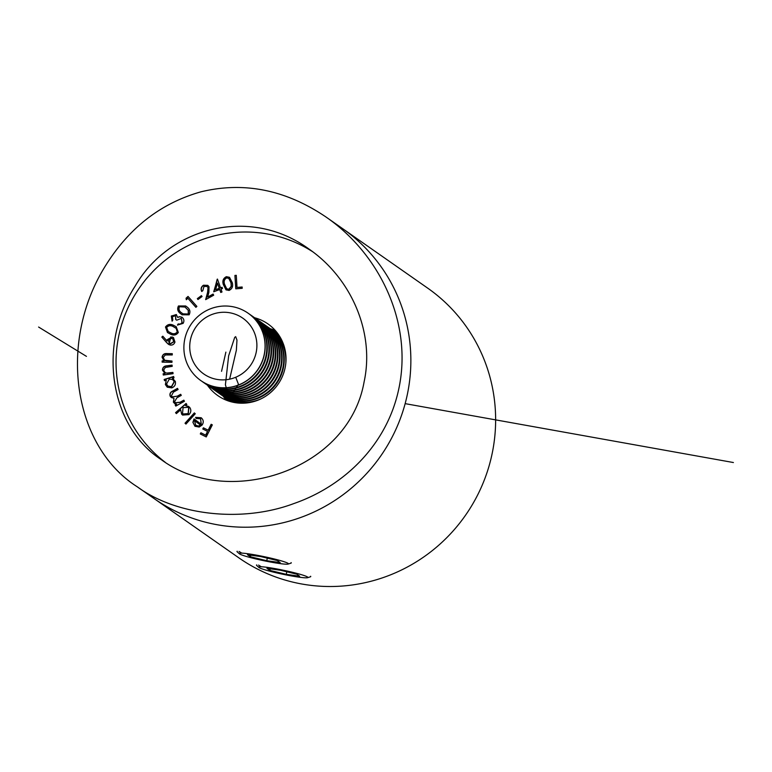 <?xml version="1.0" encoding="UTF-8"?>
<svg xmlns="http://www.w3.org/2000/svg" width="772" height="772" viewBox="0 0 772 772"><rect width="100%" height="100%" fill="white"/><g stroke="black" fill="none" stroke-linecap="round" stroke-linejoin="round"><path stroke-width="1.16" d="M258.543 565.075L261.264 566.754M283.797 574.445L291.343 575.912M239.05 551.44L241.771 553.119M264.294 560.81L271.85 562.277M214.655 524.265A164.629 161.261 125 0 1 154.13 498.596A164.629 161.261 -55 0 0 407.298 394.666A164.629 161.261 -55 0 0 342.845 228.792A164.629 161.261 125 0 1 397.078 426.713A164.629 161.261 125 0 1 214.655 524.265M325.948 216.971L427.611 288.081A164.629 161.261 125 0 1 481.853 486.003A164.629 161.261 125 0 1 299.42 583.555A164.629 161.261 125 0 1 238.905 557.886L137.233 486.775C177 516.072 243.083 522.654 293.871 503.556C344.746 485.877 387.197 444.325 398.825 388.731C412.923 322.715 379.525 253.843 325.948 216.971C285.765 189.825 244.174 181.43 201.164 191.765C161.261 202.988 129.493 227.45 105.87 265.182C57.369 341.822 73.05 446.11 137.233 486.775M194.332 412.904L195.268 413.753L185.965 424.069L185.029 423.22L194.332 412.904M180.687 409.845L176.373 413.618L175.553 412.663L186.042 403.486L186.853 404.441L185.56 405.58L189.632 407.278C191.417 409.864 191.186 412.316 188.937 414.612L182.607 415.066L181.661 414.207L180.687 409.845L181.661 414.207M163.432 375.009L163.297 373.88L165.054 373.638L162.448 370.116C162.602 367.366 164.127 365.928 167.022 365.803L172.06 365.117L172.204 366.372L165.305 367.462L163.635 370.203L165.063 372.509L166.636 373.098L172.909 372.422L173.053 373.687L163.278 375.028L163.124 373.764L164.88 373.523L164.34 373.185M172.002 361.055L171.953 362.329L162.13 362.136L162.178 360.862L163.944 360.9L162.062 357.147C162.641 354.454 164.359 353.267 167.234 353.595L172.291 353.692L172.243 354.956L165.276 354.966L163.22 357.426L164.687 360.263L172.002 361.055M169.936 344.997L166.578 342.546L161.821 337.075L162.805 336.187L167.128 341.07L167.254 339.68L172.098 336.949L173.468 337.567L174.964 342.064C174.076 344.428 172.407 345.412 169.936 344.997M172.108 321.133L171.48 316.124L176.277 314.532L177.656 317.437L179.461 316.684L181.931 317.186C184.045 318.865 184.44 320.93 183.128 323.362L177.464 325.06L178.168 323.941L180.291 324.086L182.038 322.657L181.323 318.373L176.759 320.197L175.726 319.55L175.524 315.719L172.397 316.694L172.822 320.004L172.088 321.171L171.307 316.009L176.421 314.629M177.656 317.437L179.635 316.8L182.124 317.311M177.666 325.137L178.342 324.057L180.455 324.201L182.211 322.783L181.323 318.373M175.9 319.666L175.524 315.719M186.756 306.783C189.873 308.925 190.665 311.608 189.14 314.812L182.067 314.783L180.918 313.905C177.772 311.811 176.942 309.176 178.438 305.982L185.695 305.973L186.756 306.783M232.237 282.581C233.289 286.248 232.227 288.873 229.052 290.436L226.013 289.847L223.32 284.511C222.22 280.873 223.233 278.267 226.37 276.685L229.516 277.312L232.237 282.581M207.446 385.209A43.724 42.836 -55 0 0 217.829 395.611A43.724 42.836 -55 0 0 285.08 368.003A43.724 42.836 -55 0 0 267.961 323.941A43.724 42.836 -55 0 0 254.625 317.755M312.766 251.797A128.615 125.99 -55 0 0 139.722 287.473A128.615 125.99 -55 0 0 165.256 462.312M242.215 288.303L235.759 288.834L234.929 275.43L236.271 275.324L237.023 287.425L242.138 287.001L242.215 288.303M219.721 289.529L213.709 291.768L217.463 279.088L220.551 287.85L222.066 287.28L222.49 288.487L220.975 289.056L221.998 291.98L220.744 292.453L219.721 289.529L220.86 292.405M207.861 287.387L207.07 286.48L204.011 286.383L202.785 290.755L201.656 291.382C200.566 288.834 201.174 286.779 203.48 285.225L207.784 285.35L209 286.73L208.903 292.279L207.629 297.075L213.091 294.064L213.69 295.203L205.661 299.632L207.6 292.279L208.025 287.512L207.157 286.547M202.061 296.535L197.96 299.536L197.323 298.639L201.415 295.628L202.061 296.535M187.905 298.31L186.313 299.739L186.052 298.224L188.04 296.429L196.889 306.407L195.885 307.314L187.905 298.31L195.924 307.285M173.787 325.446L176.219 326.749L178.332 332.491C176.161 335.289 173.41 335.772 170.091 333.938L167.476 332.549L165.478 327.019C167.649 324.182 170.419 323.651 173.787 325.446L176.305 326.807M166.25 380.133L164.513 380.683L164.156 379.477L173.632 376.495L173.989 377.691L172.359 378.203L175.34 381.426C175.91 384.533 174.723 386.675 171.77 387.872L167.234 387.168L165.372 384.533L166.25 380.133L165.372 384.533M174.829 403.65L173.372 402.164L173.989 398.275L171.316 397.522L170.197 396.258C169.425 393.855 170.284 392.108 172.783 391.008L177.502 388.364L178.11 389.503L173.391 392.137L171.403 395.872L172.262 396.856L177.29 396.181L180.687 394.289L181.275 395.389L176.846 397.86L174.569 401.768L175.418 402.714L180.175 402.212L183.842 400.166L184.431 401.266L175.784 406.101L175.186 405.001L176.682 404.161L174.482 403.418M201.145 424.166L200.614 418.8L196.107 418.472L195.596 417.372L201.154 417.739C203.538 419.814 203.876 422.226 202.148 424.996L199.215 427.051L194.959 426.269L192.894 422.323L194.052 418.916L201.318 424.282L200.546 418.752M211.152 424.282L212.329 424.87L206.23 436.923L200.295 433.96L200.894 432.774L205.651 435.147L207.562 431.374L202.804 429L203.403 427.813L208.16 430.187L211.152 424.282L212.31 424.899M364.085 381.957C375.057 331.661 350.546 277.573 308.819 248.941C250.089 205.999 169.329 227.142 135.187 286.036C97.349 344.351 109.373 426.105 161.387 459.726C228.222 509.231 348.519 470.447 364.085 381.957M270.364 328.775A43.724 42.836 125 0 1 275.199 330.377M226.35 400.214A43.724 42.836 125 0 1 223.195 396.219M235.923 288.815L234.929 275.43M235.093 275.546L236.271 275.45M242.147 287.136L237.023 287.425M226.1 289.905L223.32 284.511M223.494 284.636C222.384 280.998 223.397 278.383 226.534 276.801L226.37 276.685M226.534 276.801L229.593 277.37M226.775 288.825L229.033 289.365L231.359 286.47L231.185 282.996L228.84 278.431M226.65 277.92C224.305 279.31 223.61 281.433 224.565 284.279L226.688 288.767L228.859 289.249L231.185 286.354L231.021 282.87L228.753 278.364L226.65 277.92M213.94 291.681L217.212 279.184M222.124 287.445L220.551 287.85M215.591 289.703L219.46 288.438L217.453 283.083L215.591 289.703L219.296 288.323L217.453 283.083M201.82 291.498C200.739 288.95 201.347 286.904 203.644 285.341L203.48 285.225M203.644 285.341L207.871 285.408M213.178 294.228L207.629 297.075M205.902 299.497L207.774 292.395L208.025 287.512M198.018 299.497L197.323 298.639M197.487 298.754L201.531 295.792M186.448 299.623L186.052 298.224M186.226 298.339L188.165 296.583M182.153 314.841L180.918 313.905M181.092 314.021C177.936 311.936 177.116 309.292 178.612 306.098L178.438 305.982M178.612 306.098L185.782 306.04M183.012 313.895L188.416 314.136L188.445 310.45L185.068 307.092M179.432 306.745C178.448 309.292 179.22 311.357 181.748 312.93L182.925 313.837L188.243 314.021L188.271 310.334L184.981 307.034L179.432 306.745M167.563 332.607L165.478 327.019M165.642 327.145C167.823 324.298 170.593 323.777 173.951 325.562M168.315 331.574L170.795 332.886C173.372 334.411 175.582 334.151 177.415 332.095L176.412 328.544L175.505 327.83M166.655 327.473L168.228 331.516L170.631 332.771C173.208 334.295 175.408 334.035 177.242 331.979L176.248 328.428L173.304 326.624C170.708 325.166 168.489 325.446 166.655 327.473M168.479 344.322L166.578 342.546M166.752 342.662L161.821 337.075M161.995 337.2L162.94 336.331M167.254 339.68L167.128 341.07M167.418 339.796L172.098 336.949M172.272 337.075L173.555 337.634M169.444 343.376L170.438 343.849L173.893 341.803L172.745 338.705M171.76 338.242L168.296 340.278L169.357 343.318L170.265 343.723L173.719 341.687L172.658 338.647L171.76 338.242M162.303 362.145L162.178 360.862M162.352 360.978L163.944 360.9M164.108 361.016L162.062 357.147M162.236 357.262C162.805 354.57 164.532 353.383 167.399 353.711L172.281 353.808M164.764 360.321L165.729 360.756M165.903 360.871L172.002 361.171M165.054 373.638L162.448 370.116M162.612 370.232C162.767 367.482 164.301 366.053 167.196 365.928L172.079 365.252M165.15 372.567L166.636 373.098M166.81 373.214L172.928 372.558M164.629 380.644L164.156 379.477M164.32 379.602L173.681 376.649M173.575 378.878L172.359 378.203M167.321 387.226L165.546 384.659M168.064 386.174L171.616 386.743L174.366 381.773L172.754 379.592M169.271 379.091L166.52 384.07L167.978 386.116L171.452 386.627L174.192 381.657L172.667 379.534L169.271 379.091M175.862 406.053L175.186 405.001M175.36 405.117L176.682 404.161M175.003 403.766L173.372 402.164M173.546 402.28L173.989 398.275M171.403 397.58L170.197 396.258M170.371 396.383C169.599 393.971 170.458 392.224 172.947 391.124L172.783 391.008M172.947 391.124L177.589 388.528M172.349 396.914L177.29 396.181M177.464 396.297L180.773 394.453M175.505 402.772L180.349 402.328L183.929 400.33M176.412 413.58L175.553 412.663M175.726 412.779L186.168 403.64M188.793 406.497L185.56 405.58M182.684 415.124L181.825 414.332M183.34 414.024L188.3 413.734L188.831 408.079L188.04 407.375M183.06 407.645L182.53 413.31L183.254 413.966L188.136 413.618L188.657 407.963L187.963 407.317L183.06 407.645M185.984 424.05L185.029 423.22M185.203 423.345L194.486 413.039M196.204 418.434L195.596 417.372M195.77 417.498L201.328 417.855M195.123 426.385L192.894 422.323M193.058 422.438L194.226 419.032M200.556 425.102L194.505 420.643L195.721 425.295L198.404 426.096L200.556 425.102L194.505 420.643M198.404 426.096L200.382 424.986M195.673 425.256L198.23 425.97M200.479 434.047L200.894 432.774M201.067 432.889L205.651 435.147M205.825 435.263L207.562 431.374M202.978 429.097L203.403 427.813M203.567 427.929L208.16 430.187M208.334 430.303L211.316 424.397M286.914 564.197A25.158 2.017 -168.1 0 0 288.139 564.062A25.158 2.017 -168.1 0 0 264.236 556.68A25.158 2.017 -168.1 0 0 239.378 553.785A25.158 2.017 -168.1 0 0 255.271 558.793A25.158 2.017 -168.1 0 0 286.914 564.197M277.235 560.53L260.878 556.593L247.465 554.721L250.398 556.776L266.755 560.704L280.178 562.576L277.235 560.53M239.378 553.785L237.178 551.835A27.744 2.219 11.9 0 1 237.207 551.266M291.14 562.634A27.744 2.219 11.9 0 1 290.938 563.164L288.139 564.062M267.295 558.137L266.755 560.704M250.736 555.174L250.398 556.776M306.407 577.832A25.158 2.017 -168.1 0 0 307.632 577.697A25.158 2.017 -168.1 0 0 283.729 570.315A25.158 2.017 -168.1 0 0 258.871 567.42A25.158 2.017 -168.1 0 0 274.764 572.428A25.158 2.017 -168.1 0 0 306.407 577.832M296.738 574.165L280.381 570.228L266.958 568.356L269.891 570.412L286.248 574.339L299.671 576.221L296.738 574.165M258.871 567.42L256.68 565.471A27.744 2.219 11.9 0 1 256.709 564.901M310.633 576.269A27.744 2.219 11.9 0 1 310.431 576.8L307.632 577.697M286.788 571.772L286.248 574.339M270.229 568.81L269.891 570.412M231.185 401.807A41.157 40.318 125 0 1 230.654 401.44L230.172 401.102A41.157 40.318 125 0 1 229.361 400.523M276.521 333.089A41.157 40.318 125 0 1 277.351 333.658L277.823 333.987A41.157 40.318 125 0 1 278.354 334.363M231.224 401.816A41.157 40.318 125 0 1 230.172 401.102M277.351 333.658A41.157 40.318 125 0 1 278.383 334.401M231.639 401.923A41.157 40.318 125 0 1 228.531 399.954L228.058 399.626A41.157 40.318 125 0 1 227.248 399.037M274.407 331.613A41.157 40.318 125 0 1 275.237 332.172L275.71 332.51A41.157 40.318 125 0 1 278.624 334.749M231.861 401.98A41.157 40.318 125 0 1 228.058 399.626M275.237 332.172A41.157 40.318 125 0 1 278.75 334.942M233.192 402.28A41.157 40.318 125 0 1 226.418 398.477L225.935 398.14A41.157 40.318 125 0 1 225.125 397.561M272.294 330.127A41.157 40.318 125 0 1 273.114 330.696L273.597 331.024A41.157 40.318 125 0 1 279.493 336.081M233.81 402.405A41.157 40.318 125 0 1 225.935 398.14M273.114 330.696A41.157 40.318 125 0 1 279.821 336.621M237.38 402.955A41.157 40.318 125 0 1 224.305 397.001L223.822 396.663A41.157 40.318 125 0 1 223.011 396.084M270.171 328.65A41.157 40.318 125 0 1 271.001 329.21L271.483 329.548A41.157 40.318 125 0 1 281.568 339.786M239.137 403.119A41.157 40.318 125 0 1 223.822 396.663M271.001 329.21A41.157 40.318 125 0 1 282.311 341.378M251.826 402.087A41.157 40.318 125 0 1 222.182 395.515L221.709 395.187A41.157 40.318 125 0 1 220.898 394.598M268.058 327.174A41.157 40.318 125 0 1 268.888 327.733L269.36 328.071A41.157 40.318 125 0 1 285.708 353.663M260.955 398.863A41.157 40.318 125 0 1 221.709 395.187M268.888 327.733A41.157 40.318 125 0 1 285.804 363.342M265.944 325.688A41.157 40.318 125 0 1 266.765 326.257L267.247 326.585A41.157 40.318 125 0 1 273.809 387.09A41.157 40.318 125 0 1 220.068 394.038L219.595 393.701A41.157 40.318 125 0 1 218.775 393.122M266.765 326.257A41.157 40.318 125 0 1 273.336 386.753A41.157 40.318 125 0 1 219.595 393.701M263.821 324.211A41.157 40.318 125 0 1 264.651 324.771L265.134 325.108A41.157 40.318 125 0 1 271.696 385.604A41.157 40.318 125 0 1 217.955 392.552L217.472 392.224A41.157 40.318 125 0 1 216.662 391.636M264.651 324.771A41.157 40.318 125 0 1 271.213 385.276A41.157 40.318 125 0 1 217.472 392.224M261.708 322.725A41.157 40.318 125 0 1 262.538 323.294L263.011 323.622A41.157 40.318 125 0 1 269.582 384.128A41.157 40.318 125 0 1 215.832 391.076L215.359 390.738A41.157 40.318 125 0 1 214.548 390.159M262.538 323.294A41.157 40.318 125 0 1 269.1 383.79A41.157 40.318 125 0 1 215.359 390.738M259.595 321.248A41.157 40.318 125 0 1 260.425 321.808L260.897 322.146A41.157 40.318 125 0 1 267.459 382.651A41.157 40.318 125 0 1 213.719 389.599L213.246 389.262A41.157 40.318 125 0 1 212.425 388.683M260.425 321.808A41.157 40.318 125 0 1 266.987 382.314A41.157 40.318 125 0 1 213.246 389.262M257.481 319.772A41.157 40.318 125 0 1 258.302 320.332L258.784 320.67A41.157 40.318 125 0 1 265.346 381.165A41.157 40.318 125 0 1 211.605 388.113L211.123 387.785A41.157 40.318 125 0 1 210.312 387.197M258.302 320.332A41.157 40.318 125 0 1 264.864 380.837A41.157 40.318 125 0 1 211.123 387.785M255.358 318.286A41.157 40.318 125 0 1 256.188 318.855L256.661 319.183A41.157 40.318 125 0 1 263.233 379.689A41.157 40.318 125 0 1 209.482 386.637L209.009 386.299A41.157 40.318 125 0 1 208.199 385.72M256.188 318.855A41.157 40.318 125 0 1 262.75 379.351A41.157 40.318 125 0 1 209.009 386.299M253.245 316.81A41.157 40.318 125 0 1 254.075 317.369L254.548 317.707A41.157 40.318 125 0 1 261.11 378.203A41.157 40.318 125 0 1 207.369 385.151L206.896 384.823A41.157 40.318 125 0 1 206.076 384.234M254.075 317.369A41.157 40.318 125 0 1 260.637 377.875A41.157 40.318 125 0 1 206.896 384.823M251.132 315.323A41.157 40.318 125 0 1 251.952 315.893L252.434 316.221A41.157 40.318 125 0 1 258.996 376.726A41.157 40.318 125 0 1 205.255 383.674L204.773 383.346A41.157 40.318 125 0 1 203.962 382.758M251.952 315.893A41.157 40.318 125 0 1 258.523 376.389A41.157 40.318 125 0 1 204.773 383.346M249.009 313.847A41.157 40.318 125 0 1 249.838 314.407L250.311 314.744A41.157 40.318 125 0 1 256.883 375.25A41.157 40.318 125 0 1 203.132 382.198L202.66 381.86A41.157 40.318 125 0 1 201.849 381.281M249.838 314.407A41.157 40.318 125 0 1 256.4 374.912A41.157 40.318 125 0 1 202.66 381.86M248.14 313.22A41.157 40.318 125 0 1 248.198 313.268A41.157 40.318 125 0 1 254.76 373.764A41.157 40.318 125 0 1 201.019 380.712A41.157 40.318 125 0 1 200.961 380.673M200.826 371.641A34.055 33.36 125 0 1 212.947 314.117A34.055 33.36 125 0 1 256.159 352.486A34.055 33.36 125 0 1 200.826 371.641M197.304 377.798A41.157 40.318 125 0 1 192.836 321.914A41.157 40.318 125 0 1 248.073 313.171A41.157 40.318 125 0 1 257.52 370.01A41.157 40.318 125 0 1 200.894 380.625A41.157 40.318 125 0 1 197.304 377.798M38.6 327.038L86.445 356.365M170.795 336.939L169 344.63M167.408 353.711L167.234 354.859M221.554 371.322L225.878 352.109M216.189 391.327L221.632 395.129M229.631 379.177L236.357 350.256L236.975 340.114L235.653 336.611M234.765 337.229L228.637 355.834L225.405 384.784L229.409 398.207L238.442 384.253L235.73 377.267M405.146 403.64L733.4 462.534M228.502 400.996A42.663 41.794 125 0 1 225.878 398.101M273.056 330.648A42.663 41.794 125 0 1 276.675 332.124"/></g></svg>
